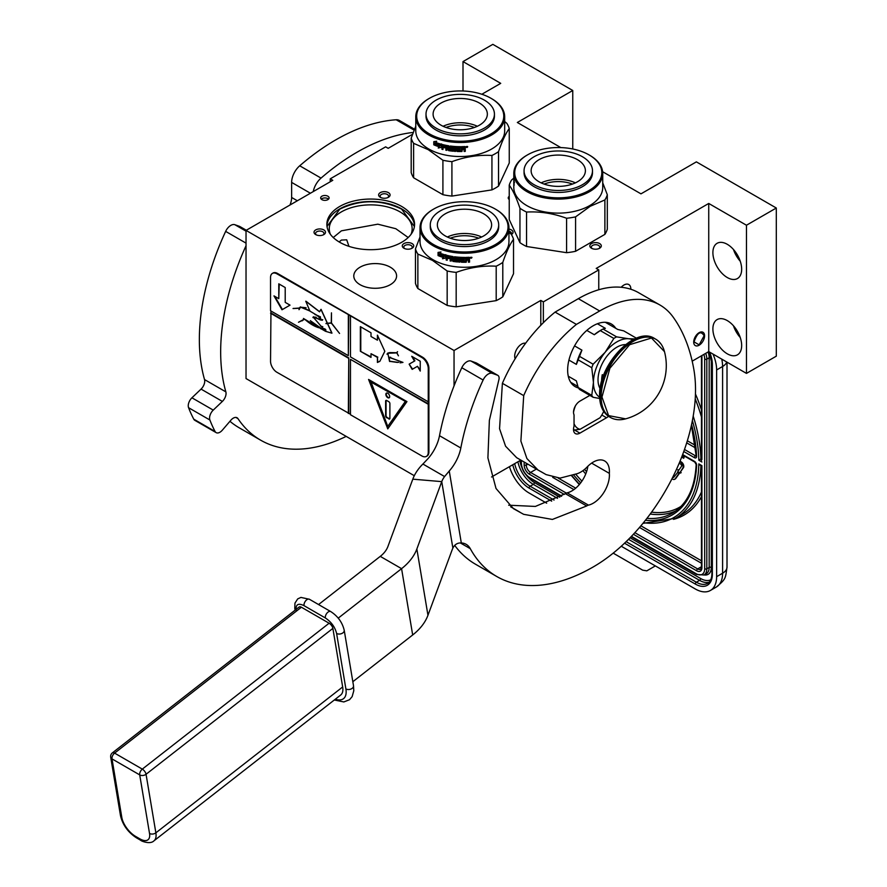 <?xml version="1.0" encoding="UTF-8"?>
<svg xmlns="http://www.w3.org/2000/svg" width="887" height="887" viewBox="0 0 887 887"><rect width="100%" height="100%" fill="white"/><g stroke="black" fill="none" stroke-linecap="round" stroke-linejoin="round"><path stroke-width="1.33" d="M509.238 196.337A4.224 2.439 -0 0 0 508.229 197.923A4.224 2.439 -0 0 0 509.238 199.497M327.868 199.642A4.224 2.439 -0 0 0 329.11 197.923A4.224 2.439 -0 0 0 326.505 195.672A4.224 2.439 -0 0 0 321.903 196.193A4.224 2.439 -0 0 0 320.673 197.923A4.224 2.439 -0 0 0 323.278 200.174A4.224 2.439 -0 0 0 327.868 199.642M511.411 234.567A5.732 3.304 -0 0 0 508.95 229.09M599.612 243.57A5.732 3.304 -0 0 0 591.518 243.57A5.732 3.304 -0 0 0 591.518 248.249L591.518 248.249A5.732 3.304 -0 0 0 599.612 248.249A5.732 3.304 -0 0 0 599.612 243.57M378.827 194.098A5.732 3.304 -0 0 0 380.312 197.291A5.732 3.304 -0 0 0 388.417 197.291A5.732 3.304 -0 0 0 389.892 195.816A5.732 3.304 -0 0 0 385.845 191.769A5.732 3.304 -0 0 0 378.827 194.098M321.238 235.454A5.732 3.304 -0 0 0 323.81 234.589A5.732 3.304 -0 0 0 324.72 230.598A5.732 3.304 -0 0 0 318.278 229.057A5.732 3.304 -0 0 0 315.717 234.589A5.732 3.304 -0 0 0 321.238 235.454M412.056 243.57A5.732 3.304 -0 0 0 403.962 243.57A5.732 3.304 -0 0 0 403.962 248.249L403.962 248.249A5.732 3.304 -0 0 0 412.056 248.249A5.732 3.304 -0 0 0 412.056 243.57M390.324 267.198A21.399 12.351 -0 0 0 366.996 264.514A21.399 12.351 -0 0 0 353.791 275.935A21.399 12.351 -0 0 0 360.055 284.672A21.399 12.351 -0 0 0 383.372 287.344A21.399 12.351 -0 0 0 396.589 275.935A21.399 12.351 -0 0 0 390.324 267.198M401.722 206.471A43.851 25.324 180 0 1 414.573 224.378A43.851 25.324 180 0 1 387.497 247.761A43.851 25.324 180 0 1 339.699 242.273A43.851 25.324 180 0 1 326.859 224.378A43.851 25.324 180 0 1 353.924 200.983A43.851 25.324 180 0 1 401.722 206.471M560.828 147.586L517.343 122.484L572.758 90.496L492.839 44.35L463.003 61.58L500.723 83.356L481.841 94.255M412.566 134.247L388.184 148.329L385.634 146.854L330.219 178.841L332.769 180.316L246.032 230.398L246.032 378.561L414.296 475.709M602.628 171.723L640.968 193.854L696.373 161.866L776.302 208.013L746.466 225.231L708.735 203.456L596.208 268.428L598.758 269.903L543.354 301.89L540.793 300.416L454.044 350.498L246.032 230.398M328.534 199.143A4.224 2.439 -0 0 0 321.903 198.655A4.224 2.439 -0 0 0 321.249 199.143M508.95 231.241A4.224 2.439 180 0 1 511.533 233.481A4.224 2.439 180 0 1 511.267 234.334M592.128 248.548A4.224 2.439 180 0 1 591.352 247.14A4.224 2.439 180 0 1 593.946 244.89A4.224 2.439 180 0 1 598.548 245.411A4.224 2.439 -0 0 1 599.789 247.14A4.224 2.439 -0 0 1 599.002 248.548M380.933 197.601A4.224 2.439 180 0 1 380.146 196.193A4.224 2.439 180 0 1 380.29 195.561A4.224 2.439 -0 0 1 384.914 193.776A4.224 2.439 -0 0 1 388.584 196.193A4.224 2.439 -0 0 1 388.439 196.814A4.224 2.439 180 0 1 387.796 197.601M316.326 234.9A4.224 2.439 -0 0 1 315.539 233.481A4.224 2.439 -0 0 1 318.666 231.13A4.224 2.439 180 0 1 323.977 233.481A4.224 2.439 180 0 1 323.201 234.9M404.572 248.548A4.224 2.439 180 0 1 403.785 247.14A4.224 2.439 180 0 1 406.39 244.89A4.224 2.439 180 0 1 410.991 245.411A4.224 2.439 -0 0 1 412.233 247.14A4.224 2.439 -0 0 1 411.446 248.548M414.517 225.608A43.851 25.324 -0 0 0 401.722 208.933A43.851 25.324 180 0 0 354.922 203.212A43.851 25.324 180 0 0 326.904 225.608M330.219 178.841L330.219 181.802M454.044 350.498L454.044 385.9M515.17 358.758A9.801 5.655 -60 0 1 521.611 344.101A9.801 5.655 -60 0 1 525.614 343.258M491.542 477.006L520.835 460.098M540.793 300.416L540.793 325.307M543.354 301.89L543.354 322.702M598.758 269.903L598.758 289.75M699.144 345.209A7.684 4.435 120 0 0 704.167 338.435A7.684 4.435 120 0 0 702.992 332.281A7.684 4.435 120 0 0 699.144 332.658A7.684 4.435 120 0 0 694.122 339.433A7.684 4.435 120 0 0 695.308 345.597A7.684 4.435 120 0 0 699.144 345.209M621.177 287.277A9.801 5.655 -60 0 1 623.916 285.037A9.801 5.655 -60 0 1 628.805 284.55A9.801 5.655 -60 0 1 630.834 289.251M692.193 361.164L708.735 351.607L708.735 203.456M712.893 328.911A20.346 11.742 -120 0 0 721.774 349.378A20.346 11.742 -120 0 0 737.452 354.833A20.346 11.742 -120 0 0 741.665 345.52A20.346 11.742 -120 0 0 732.784 325.041A20.346 11.742 -120 0 0 717.106 319.597A20.346 11.742 -120 0 0 712.893 328.911M712.893 252.618A20.346 11.742 -120 0 0 721.774 273.085A20.346 11.742 -120 0 0 737.452 278.54A20.346 11.742 -120 0 0 741.665 269.227A20.346 11.742 -120 0 0 732.784 248.748A20.346 11.742 -120 0 0 717.106 243.304A20.346 11.742 -120 0 0 712.893 252.618M746.466 225.231L746.466 373.394L708.735 351.607M776.302 208.013L776.302 356.164L746.466 373.394M572.758 90.496L572.758 148.983M463.003 61.58L463.003 90.995M411.036 234.323A41.445 23.927 -0 0 0 412.156 228.802A41.445 23.927 -0 0 0 400.015 211.882A41.445 23.927 180 0 0 354.855 206.693A41.445 23.927 180 0 0 329.265 228.802A41.445 23.927 180 0 0 330.385 234.323M339.144 241.951L341.406 240.067L346.717 239.812L348.957 246.353M740.268 337.548A20.346 11.742 60 0 1 733.482 325.806M740.268 261.255A20.346 11.742 60 0 1 733.482 249.513M333.235 237.528L341.406 230.831L377.807 224.178L395.813 228.713L408.186 237.528M327.015 226.518L339.81 209.11C360.41 199.342 381.011 199.342 401.611 209.11L414.406 226.518M704.267 335.985C700.852 330.33 697.448 332.303 694.033 341.894L699.144 344.843L704.267 335.486M721.741 359.113A30.147 17.407 60 0 1 722.595 366.497L716.629 369.946L716.629 576.672A30.147 17.407 -120 0 1 710.387 590.476L716.352 587.028A30.147 17.407 60 0 0 722.595 573.224L716.629 576.672M716.629 369.946A30.147 17.407 -120 0 0 712.971 354.057M509.448 466.673A30.147 17.407 -120 0 0 529.073 492.995L546.68 503.173M710.387 590.476A30.147 17.407 -120 0 1 695.308 588.979L621.266 546.237M613.205 553.144L642.687 570.164L646.834 570.829L652.533 567.536A9.047 5.222 60 0 1 652.51 567.547M652.533 567.536L655.349 565.906M700.918 465.098L698.812 463.89L701.916 465.675L701.916 567.691A7.539 4.346 60 0 1 696.594 570.762L633.385 534.273M692.381 420.649A121.319 70.04 -120 0 1 698.812 460.198L701.473 458.623M701.916 459.533L701.916 357.029A7.539 4.346 -120 0 0 701.794 355.62M672.945 476.818A2.107 1.22 -120 0 0 673.832 477.162M674.94 479.08A4.28 2.473 -120 0 0 675.284 478.936A4.28 2.473 -120 0 0 675.761 478.492L679.486 473.248L678.998 472.627M678.256 471.707L673.798 477.206A2.107 1.22 60 0 1 673.566 477.428A2.107 1.22 60 0 1 672.656 477.406M678.965 469.933L677.856 469.722L678.411 472.472L680.506 473.037L681.149 472.671L680.484 471.84L683.456 467.66A3.648 2.107 -120 0 0 683.456 464.688A3.648 2.107 -120 0 0 681.227 461.905L680.03 461.218M681.604 457.282L684.021 457.925L684.021 455.851M679.486 473.248L678.854 473.614L677.524 471.962M671.98 478.736A4.28 2.473 -120 0 0 674.641 479.302A4.28 2.473 -120 0 0 675.118 478.869L678.854 473.614M679.187 463.236L680.584 464.045A1.475 0.854 60 0 1 681.493 465.176A1.475 0.854 60 0 1 681.482 466.374L678.522 470.553L677.856 469.722M680.484 471.84L682.813 468.037A3.648 2.107 -120 0 0 682.824 465.054A3.648 2.107 -120 0 0 680.584 462.271L679.786 461.805M680.506 473.037L679.852 472.217M683.378 458.302L683.378 455.486M682.813 455.164L682.813 457.193L681.859 456.639M682.813 456.45L682.092 456.029M589.068 154.915A43.552 25.146 180 0 0 527.466 154.915L526.834 155.28L527.466 154.915A43.552 25.146 -0 0 0 527.466 190.472A43.552 25.146 -0 0 0 589.068 190.472A43.552 25.146 180 0 0 589.068 154.915L589.711 155.28A44.461 25.668 180 0 1 602.728 173.431A44.461 25.668 180 0 1 589.7 191.581A44.461 25.668 -0 0 1 541.258 197.147A44.461 25.668 -0 0 1 513.806 173.431L513.806 177.611A44.461 25.668 -0 0 0 513.806 177.799L513.806 178.708A44.461 25.668 -0 0 1 513.806 178.52L513.806 181.547A44.461 25.668 -0 0 0 513.817 182.168L513.828 178.342A44.461 25.668 -0 0 0 514.039 180.249L514.094 185.383A44.461 25.668 -0 0 1 513.983 184.696L514.094 184.696M526.834 155.28A44.461 25.668 -0 0 0 513.806 173.431M602.728 173.431L602.728 187.456A44.461 25.668 180 0 1 589.7 205.607A44.461 25.668 -0 0 1 541.258 211.173A44.461 25.668 -0 0 1 513.806 187.456L513.806 182.467A44.461 25.668 -0 0 0 513.839 183.454L513.972 181.613M604.89 234.368L575.585 251.287L575.585 216.86L590.243 206.272L604.89 199.941L604.89 234.368A49.739 28.717 180 0 0 607.307 229.168L607.307 194.741L602.728 182.8M513.806 178.132L511.644 179.95A49.739 28.717 -0 0 0 509.238 185.15C512.808 190.029 516.389 197.734 519.959 208.257A49.739 28.717 -0 0 0 526.556 212.06C539.895 211.306 553.233 213.368 566.582 218.257A49.739 28.717 -0 0 0 575.585 216.86M519.959 208.257L519.959 242.683L509.238 219.577L509.238 185.15M519.959 242.683A49.739 28.717 -0 0 0 526.556 246.486L526.556 212.06M566.582 218.257L566.582 252.684L526.556 246.486M566.582 252.684A49.739 28.717 -0 0 0 575.585 251.287M607.307 194.741A49.739 28.717 180 0 1 604.89 199.941M513.861 181.624A44.461 25.668 -0 0 0 513.939 182.301L514.094 182.423M513.983 184.696L513.939 182.301M514.449 182.556L514.194 181.613L514.449 182.556M513.806 180.205L513.806 179.296M513.961 180.649L513.983 181.669A44.461 25.668 -0 0 1 513.861 180.704L513.861 179.795A44.461 25.668 -0 0 0 513.961 180.649L514.083 180.649M572.459 184.075A25.523 14.735 -0 0 0 544.075 184.075M575.397 182.866A27.131 15.667 -0 0 0 541.137 182.866M577.448 159.649A27.131 15.667 180 0 1 585.398 170.725A27.131 15.667 180 0 1 568.645 185.195A27.131 15.667 180 0 1 539.085 181.802A27.131 15.667 -0 0 1 531.136 170.725A27.131 15.667 -0 0 1 547.889 156.256A27.131 15.667 -0 0 1 577.448 159.649M524.062 170.725L524.062 172.688A34.216 19.747 -0 0 0 534.074 186.658A34.216 19.747 180 0 0 571.361 190.938A34.216 19.747 180 0 0 592.483 172.688L592.483 170.725A34.216 19.747 180 0 1 571.361 188.975A34.216 19.747 180 0 1 534.074 184.684A34.216 19.747 -0 0 1 524.062 170.725A34.216 19.747 -0 0 1 545.172 152.475A34.216 19.747 -0 0 1 582.46 156.755A34.216 19.747 180 0 1 592.483 170.725M429.43 98.313A43.552 25.146 180 0 0 429.43 133.87A43.552 25.146 0 0 0 491.021 133.87A43.552 25.146 0 0 0 491.021 98.313A43.552 25.146 0 0 0 491.021 98.302L491.664 98.679L491.021 98.302A43.552 25.146 180 0 0 429.43 98.313L428.787 98.679A44.461 25.668 180 0 1 429.108 98.49M428.787 98.679A44.461 25.668 180 0 0 415.77 116.829A44.461 25.668 180 0 0 428.787 134.979A44.461 25.668 0 0 0 477.239 140.545A44.461 25.668 0 0 0 504.681 116.829A44.461 25.668 0 0 0 491.664 98.679L491.664 98.679M504.681 116.829L504.681 130.855A44.461 25.668 0 0 1 477.239 154.571A44.461 25.668 0 0 1 428.787 149.005A44.461 25.668 180 0 1 415.77 130.855L415.77 116.829M415.77 126.198L411.191 138.139L411.191 172.566A49.739 28.717 180 0 0 413.608 177.766L442.912 194.685A49.739 28.717 0 0 0 451.915 196.082L491.941 189.885A49.739 28.717 0 0 0 498.538 186.082L509.26 162.975L509.26 128.537A49.739 28.717 0 0 0 506.843 123.337L504.681 121.53M413.608 177.766L413.608 143.339A49.739 28.717 180 0 1 411.191 138.139M413.608 143.339L428.255 149.67L442.912 160.259A49.739 28.717 0 0 0 451.915 161.656C465.254 156.766 478.603 154.704 491.941 155.458A49.739 28.717 0 0 0 498.538 151.655C502.109 141.133 505.69 133.427 509.26 128.537M442.912 194.685L442.912 160.259M451.915 196.082L451.915 161.656M491.941 189.885L491.941 155.458M498.538 186.082L498.538 151.655M435.262 143.506L434.918 143.783A44.461 25.668 0 0 0 440.174 145.59L441.26 144.226L441.26 147.353L438.233 148.018L441.515 147.031M440.174 145.59L441.515 143.916M434.353 144.625A43.851 25.324 0 0 0 439.486 146.499L438.533 147.708M438.233 148.018L439.486 146.499M433.998 144.914A44.461 25.668 0 0 0 439.198 146.798M434.142 144.381L434.142 141.621M434.807 143.572A44.461 25.668 0 0 0 440.063 145.39L441.039 144.16A44.461 25.668 0 0 1 435.739 142.43L436.714 141.244L433.787 141.665L433.787 144.814L435.151 143.284A43.851 25.324 0 0 0 440.318 145.069M464.788 146.543L465.287 146.887L464.788 146.543A44.461 25.668 0 0 1 461.484 146.665L461.295 150.613A44.461 25.668 0 0 1 458.069 150.59L457.914 149.027A43.851 25.324 0 0 0 459.987 149.06M457.88 149.371A44.461 25.668 0 0 0 459.987 149.404L459.987 148.495A44.461 25.668 0 0 1 457.88 148.462L458.091 147.209A43.851 25.324 0 0 0 460.541 147.242L460.541 146.677A44.461 25.668 0 0 1 450.408 146.045L449.953 146.366L450.408 146.045M458.069 147.564A44.461 25.668 0 0 0 460.541 147.586L460.541 147.242M450.408 148.772A44.461 25.668 0 0 0 452.414 149.016L452.525 148.672A43.851 25.324 0 0 1 450.541 148.439L449.953 148.329L450.086 146.111M449.953 148.329L450.031 146.155M442.147 144.492L441.903 149.249L442.336 144.503A44.461 25.668 0 0 0 448.722 145.801L449.343 149.836A44.461 25.668 0 0 0 452.414 150.213L452.414 149.016M442.147 148.927A43.851 25.324 0 0 0 442.935 149.127M441.903 149.249A44.461 25.668 0 0 0 442.935 149.504L443.167 147.065A43.851 25.324 0 0 0 445.363 147.564M442.935 147.386A44.461 25.668 0 0 0 445.363 147.929L445.363 147.02A44.461 25.668 0 0 1 442.935 146.477L442.935 145.712M443.334 145.291L443.334 145.291A43.851 25.324 0 0 0 445.984 145.867L445.795 146.2A44.461 25.668 0 0 1 443.101 145.612L443.334 145.291M445.795 146.2L445.984 149.803L445.984 145.867M445.984 149.803A43.851 25.324 0 0 0 446.848 149.97M445.795 150.136A44.461 25.668 0 0 0 446.848 150.335L447.037 147.885A43.851 25.324 0 0 0 448.434 148.129L448.268 148.462A44.461 25.668 0 0 1 446.848 148.218M453.822 150.524L453.357 150.868A43.851 25.324 0 0 1 448.877 150.313L448.268 150.202L448.434 148.129M448.268 150.202L448.268 148.462M448.722 150.657A44.461 25.668 0 0 0 453.268 151.211L453.357 150.868M453.734 150.868L453.268 148.184A44.461 25.668 0 0 1 451.239 147.974L451.361 146.721A43.851 25.324 0 0 0 454.521 147.02L454.443 147.375A44.461 25.668 0 0 1 451.239 147.065M454.443 147.375L454.521 150.967L454.521 147.02M454.521 150.967A43.851 25.324 0 0 0 455.552 151.034M454.443 151.311A44.461 25.668 0 0 0 455.552 151.389L455.619 147.098A43.851 25.324 0 0 0 456.727 147.164L456.683 147.508A44.461 25.668 0 0 1 455.552 147.442M457.16 151.466A44.461 25.668 0 0 0 461.95 151.511L461.916 151.156A43.851 25.324 0 0 1 457.204 151.123L456.727 147.164M456.683 151.067L456.683 147.508M462.404 149.027A43.851 25.324 0 0 0 463.557 148.994L463.613 149.338A44.461 25.668 0 0 1 462.437 149.382L461.916 151.156M464.101 149.692L464.101 151.433A44.461 25.668 0 0 0 465.287 151.355L465.22 149.16M464.101 151.078A43.851 25.324 0 0 0 465.22 151.012M465.287 151.355L465.265 149.249M465.22 147.907L464.555 148.872L465.287 149.393L464.489 148.528L465.22 146.71M465.287 148.262L465.265 146.798M467.072 146.61L466.584 147.453L467.294 147.386L467.205 146.399M466.495 147.109L466.495 146.51M467.626 146.588L466.019 146.721M467.704 146.798L466.096 147.065L467.649 146.688M461.95 151.511L462.437 149.382M460.541 147.586L460.541 146.677M447.026 146.433A44.461 25.668 0 0 0 448.09 146.61L448.257 146.277A43.851 25.324 0 0 1 447.203 146.1L447.026 146.433M448.09 146.61L448.268 147.552A44.461 25.668 0 0 1 446.848 147.309L446.848 146.543M448.268 147.187A43.851 25.324 0 0 0 448.434 147.22L448.257 146.277M463.912 147.497L463.857 147.153A43.851 25.324 0 0 1 462.404 147.209L462.437 147.552A44.461 25.668 0 0 0 463.912 147.497L463.857 147.153M464.101 147.641L464.101 148.406A44.461 25.668 0 0 1 462.437 148.473L462.437 147.552M462.404 148.118L462.404 147.209M452.525 149.87L452.525 148.672M446.028 127.462A25.523 14.735 180 0 1 474.423 127.462M443.101 126.264A27.131 15.667 180 0 1 477.361 126.264M441.05 103.047A27.131 15.667 180 0 1 470.609 99.654A27.131 15.667 180 0 1 487.351 114.124A27.131 15.667 180 0 1 479.412 125.189A27.131 15.667 0 0 1 449.842 128.593A27.131 15.667 0 0 1 433.1 114.124A27.131 15.667 0 0 1 441.05 103.047M426.015 114.124L426.015 116.086A34.216 19.747 0 0 0 447.137 134.336A34.216 19.747 0 0 0 484.413 130.056A34.216 19.747 180 0 0 494.436 116.086L494.436 114.124A34.216 19.747 180 0 1 484.413 128.083A34.216 19.747 0 0 1 447.137 132.363A34.216 19.747 0 0 1 426.015 114.124A34.216 19.747 0 0 1 436.038 100.153A34.216 19.747 180 0 1 473.314 95.874A34.216 19.747 180 0 1 494.436 114.124M433.688 209.055A43.552 25.146 180 0 0 433.688 244.612A43.552 25.146 0 0 0 495.29 244.612A43.552 25.146 0 0 0 495.29 209.055L495.922 209.421L495.29 209.055A43.552 25.146 180 0 0 433.688 209.055L433.056 209.421A44.461 25.668 180 0 1 433.377 209.243M433.056 209.421A44.461 25.668 180 0 0 420.028 227.571A44.461 25.668 180 0 0 433.056 245.721A44.461 25.668 0 0 0 481.508 251.287A44.461 25.668 0 0 0 508.95 227.571A44.461 25.668 0 0 0 495.922 209.421L495.922 209.421M508.95 227.571L508.95 241.597A44.461 25.668 0 0 1 481.508 265.313A44.461 25.668 0 0 1 433.056 259.747A44.461 25.668 180 0 1 420.028 241.597L420.028 227.571M420.028 236.94L415.46 248.881L415.46 283.319A49.739 28.717 180 0 0 417.866 288.519L447.17 305.427A49.739 28.717 0 0 0 456.173 306.824L496.199 300.638A49.739 28.717 0 0 0 502.796 296.823L513.529 273.717L513.529 239.29A49.739 28.717 0 0 0 511.112 234.09L508.95 232.283M417.866 288.519L417.866 254.081A49.739 28.717 180 0 1 415.46 248.881M417.866 254.081L432.523 260.412L447.17 271.001A49.739 28.717 0 0 0 456.173 272.398C469.522 267.519 482.861 265.446 496.199 266.2A49.739 28.717 0 0 0 502.796 262.397C506.377 251.875 509.947 244.169 513.529 239.29M447.17 305.427L447.17 271.001M456.173 306.824L456.173 272.398M496.199 300.638L496.199 266.2M502.796 296.823L502.796 262.397M439.52 254.247L439.176 254.536A44.461 25.668 0 0 0 444.442 256.343L445.529 254.968L445.529 258.095L442.491 258.76L445.784 257.784M444.442 256.343L445.784 254.658M438.61 255.378A43.851 25.324 0 0 0 443.744 257.241L442.79 258.461M442.491 258.76L443.744 257.241M438.256 255.656A44.461 25.668 0 0 0 443.467 257.552M438.411 255.134L438.411 252.374M439.076 254.314A44.461 25.668 0 0 0 444.332 256.132L445.296 254.913A44.461 25.668 0 0 1 440.007 253.183L440.972 251.986L438.045 252.418L438.045 255.567L439.42 254.037A43.851 25.324 0 0 0 444.587 255.822M469.057 257.285L469.556 257.64L469.057 257.285A44.461 25.668 0 0 1 465.753 257.418L465.564 261.355A44.461 25.668 0 0 1 462.327 261.332L462.171 259.769A43.851 25.324 0 0 0 464.245 259.802M462.138 260.124A44.461 25.668 0 0 0 464.245 260.157L464.245 259.248A44.461 25.668 0 0 1 462.138 259.215L462.36 257.962A43.851 25.324 0 0 0 464.81 257.984L464.81 257.418A44.461 25.668 0 0 1 454.665 256.786L454.211 257.108L454.665 256.786M462.327 258.305A44.461 25.668 0 0 0 464.81 258.339L464.81 257.984M454.665 259.525A44.461 25.668 0 0 0 456.683 259.758L456.783 259.414A43.851 25.324 0 0 1 454.798 259.181L454.211 259.082L454.355 256.853M454.211 259.082L454.299 256.897M446.416 255.245L446.161 259.991L446.593 255.256A44.461 25.668 0 0 0 452.98 256.554L453.612 260.578A44.461 25.668 0 0 0 456.683 260.966L456.683 259.758M446.416 259.669A43.851 25.324 0 0 0 447.192 259.869M446.161 259.991A44.461 25.668 0 0 0 447.192 260.246L447.436 257.818A43.851 25.324 0 0 0 449.631 258.305M447.192 258.139A44.461 25.668 0 0 0 449.631 258.682L449.631 257.773A44.461 25.668 0 0 1 447.192 257.219L447.192 256.465M447.591 256.033L447.591 256.033A43.851 25.324 0 0 0 450.252 256.62L450.053 256.942A44.461 25.668 0 0 1 447.37 256.354L447.591 256.033M450.053 256.942L450.252 260.556L450.252 256.62M450.252 260.556A43.851 25.324 0 0 0 451.117 260.723M450.053 260.878A44.461 25.668 0 0 0 451.117 261.088L451.295 258.638A43.851 25.324 0 0 0 452.692 258.871L452.536 259.215A44.461 25.668 0 0 1 451.117 258.971M458.08 261.266L457.625 261.61A43.851 25.324 0 0 1 453.135 261.066L452.536 260.944L452.692 258.871M452.536 260.944L452.536 259.215M452.98 261.399A44.461 25.668 0 0 0 457.526 261.953L457.625 261.61M457.991 261.621L457.526 258.926A44.461 25.668 0 0 1 455.508 258.716L455.63 257.463A43.851 25.324 0 0 0 458.779 257.773L458.701 258.117A44.461 25.668 0 0 1 455.508 257.807M458.701 258.117L458.701 262.053L458.779 257.773M458.779 261.709A43.851 25.324 0 0 0 459.821 261.776M458.701 262.053A44.461 25.668 0 0 0 459.821 262.131L459.887 257.851A43.851 25.324 0 0 0 460.996 257.906L460.952 258.25A44.461 25.668 0 0 1 459.821 258.195M461.417 262.208A44.461 25.668 0 0 0 466.207 262.253L466.185 261.909A43.851 25.324 0 0 1 461.462 261.865L460.996 257.906M460.952 261.809L460.952 258.25M466.662 259.78A43.851 25.324 0 0 0 467.826 259.736L467.87 260.079A44.461 25.668 0 0 1 466.695 260.124L466.185 261.909M468.369 260.434L468.369 262.175A44.461 25.668 0 0 0 469.556 262.108L469.478 259.902M468.369 261.82A43.851 25.324 0 0 0 469.478 261.765M469.556 262.108L469.522 259.991M469.478 258.66L468.813 259.614L469.556 260.135L468.757 259.27L469.478 257.452M469.556 259.004L469.533 257.54M470.842 258.195L471.562 258.128L471.463 257.274L470.919 257.84M470.764 257.851L470.764 257.252M471.884 257.33L470.276 257.474M471.962 257.54L470.354 257.818L471.917 257.43M466.207 262.253L466.695 260.124M464.81 258.339L464.81 257.418M451.283 257.175A44.461 25.668 0 0 0 452.359 257.363L452.525 257.03A43.851 25.324 0 0 1 451.472 256.842L451.283 257.175M452.359 257.363L452.536 258.294A44.461 25.668 0 0 1 451.117 258.062L451.117 257.297M452.536 257.94A43.851 25.324 0 0 0 452.692 257.962L452.525 257.03M468.17 258.25L468.125 257.895A43.851 25.324 0 0 1 466.662 257.951L466.695 258.305A44.461 25.668 0 0 0 468.17 258.25L468.369 259.148A44.461 25.668 0 0 1 466.695 259.215L466.695 258.305M466.662 258.871L466.662 257.951M456.783 260.623L456.783 259.414M450.297 238.215A25.523 14.735 180 0 1 478.681 238.215M447.358 237.006A27.131 15.667 180 0 1 481.619 237.006M445.307 213.789A27.131 15.667 180 0 1 474.867 210.396A27.131 15.667 180 0 1 491.62 224.866A27.131 15.667 180 0 1 483.67 235.942A27.131 15.667 0 0 1 454.111 239.335A27.131 15.667 0 0 1 437.358 224.866A27.131 15.667 0 0 1 445.307 213.789M430.284 224.866L430.284 226.839A34.216 19.747 0 0 0 451.394 245.078A34.216 19.747 0 0 0 488.682 240.798A34.216 19.747 180 0 0 498.705 226.839L498.705 224.866A34.216 19.747 180 0 1 488.682 238.836A34.216 19.747 0 0 1 451.394 243.116A34.216 19.747 0 0 1 430.284 224.866A34.216 19.747 0 0 1 440.296 210.895A34.216 19.747 180 0 1 477.583 206.616A34.216 19.747 180 0 1 498.705 224.866M589.855 395.391L579.898 401.135A9.047 5.222 120 0 0 573.512 412.211A9.047 5.222 120 0 0 574.044 414.85L574.044 426.181A9.047 5.222 120 0 0 573.512 429.441A9.047 5.222 120 0 0 575.375 433.577A9.047 5.222 120 0 0 579.898 433.133L606.542 417.755A9.047 5.222 120 0 0 608.482 416.28M352.826 681.715L412.677 634.97A60.283 40.314 -9.5 0 0 427.955 615.279L451.771 550.86A40.115 10.666 -85.1 0 1 452.88 548.111C454.676 544.485 457.481 542.755 461.307 542.933A30.147 17.407 -60 0 1 466.152 544.33A30.147 17.407 -60 0 1 470.287 548.676A192.9 111.374 120 0 0 496.764 576.506A192.9 111.374 120 0 0 593.226 566.948A144.681 83.533 120 0 0 693.856 369.48A241.131 139.215 120 0 0 673.787 318.012L673.488 317.579A120.565 69.607 120 0 0 659.939 305.006A120.565 69.607 120 0 0 599.656 310.982L576.406 324.398A118.459 68.388 120 0 0 523.707 395.624L520.88 441.072L526.9 458.535L537.999 469.999L546.126 474.612L560.041 478.126L577.293 473.658A24.115 13.926 120 0 0 587.172 466.95A22.907 13.227 120 0 1 604.679 460.974A22.907 13.227 120 0 1 609.336 473.359L591.618 463.125M508.694 505.202L535.382 506.433L565.374 493.671A6.032 3.481 -60 0 1 567.148 492.828L588.458 505.135A22.907 13.227 120 0 0 609.336 473.359M588.458 505.135A6.032 3.481 120 0 0 586.684 505.967L552.401 519.438L523.629 514.316L513.451 508.661L496.021 488.482L487.905 457.925L489.369 420.383L498.76 380.268A6.032 3.481 120 0 0 497.851 375.367A6.032 3.481 120 0 0 497.529 375.212L492.307 373.349A9.047 5.222 120 0 0 483.127 380.024A192.9 111.374 120 0 0 460.819 448.002A30.147 17.407 -60 0 1 449.254 470.997L444.598 476.563A30.147 20.157 -9.5 0 0 441.748 481.63L416.857 548.986A60.283 40.314 170.5 0 1 401.578 568.667L338.235 618.139M615.744 328.301A36.167 20.878 120 0 0 611.309 323.977A36.167 20.878 120 0 0 583.435 333.667A36.167 20.878 120 0 0 567.647 370.067A36.167 20.878 120 0 0 575.142 386.621A36.167 20.878 120 0 0 578.457 387.941M454.698 545.383A192.9 111.374 120 0 0 475.454 564.199L496.764 576.506M576.406 324.398L555.096 312.091L578.335 298.675A120.565 69.607 -60 0 1 638.618 292.71L659.939 305.006M523.707 395.624L502.386 383.317A118.459 68.388 -60 0 1 555.096 312.091M502.386 383.317L499.558 428.743L505.568 446.205L516.678 457.703L537.988 470.01M567.148 492.828A22.907 13.227 120 0 0 587.859 466.263M497.529 375.212L476.208 362.905A6.032 3.481 -60 0 1 476.541 363.06A6.032 3.481 -60 0 1 476.84 363.271M476.208 362.905L470.997 361.042L492.307 373.349M444.598 476.563L422.899 464.034L427.944 458.701A30.147 17.407 120 0 0 439.508 435.694A192.9 111.374 120 0 1 461.805 367.717A9.047 5.222 -60 0 1 470.997 361.042M422.899 464.034A60.283 40.314 -9.5 0 0 412.799 479.168L387.907 546.525A30.147 20.157 170.5 0 1 380.268 556.371L318.566 604.546M574.044 423.676A24.115 13.926 120 0 0 580.009 429.319L574.565 429.995A27.131 15.667 -60 0 1 574.332 429.862A27.131 15.667 -60 0 1 573.512 429.319M580.009 429.319L600.033 417.755A24.115 13.926 120 0 0 603.714 411.424M575.452 405.78A24.115 13.926 120 0 0 573.512 412.255M634.715 338.923L628.606 338.745A33.152 19.137 120 0 0 616.875 341.883A33.152 19.137 120 0 0 605.156 352.283L593.137 364.213A37.221 21.488 120 0 0 591.773 367.717L593.436 382.463L591.773 395.358A37.221 21.488 120 0 0 593.137 397.287L599.712 398.485M613.859 338.435A37.221 21.488 -60 0 1 615.223 337.603A37.221 21.488 -60 0 1 616.576 336.86L603.005 329.022A37.221 21.488 120 0 0 601.641 329.764A37.221 21.488 120 0 0 600.277 330.596L613.859 338.435L605.156 352.283A33.152 19.137 120 0 0 593.436 382.463M568.279 376.221L576.384 380.9L578.191 387.519A37.221 21.488 -60 0 0 579.555 389.448L593.137 397.287M570.696 382.297L577.858 386.433M578.191 387.519L591.773 395.358M574.554 345.886L581.916 350.143L579.555 356.374A37.221 21.488 120 0 0 578.191 359.878L591.773 367.717M578.191 359.878L576.384 364.391L568.933 360.089M579.555 356.374L593.137 364.213M600.277 330.596L594.301 334.732L586.806 330.419M597.394 323.755L605.355 328.345L603.005 329.022M632.764 339.876A33.152 19.137 120 0 0 628.606 338.745L616.576 336.86M605.344 322.303L617.74 329.454L623.727 330.873L636.422 338.202M593.436 382.519A33.152 19.137 120 0 0 599.634 397.254M625.535 344.611A26.677 15.401 120 0 0 598.015 379.847A26.677 15.401 -60 0 0 600.122 388.628M581.916 350.143A34.66 20.013 120 0 0 576.384 364.391M601.641 329.764L599.834 330.818A34.66 20.013 120 0 0 594.301 334.732M664.474 351.607A55.16 55.16 0 0 1 625.645 418.852L608.582 415.615L601.974 397.043L609.879 368.26L629.659 344.677L651.479 338.025L664.474 351.64C662.966 345.908 660.05 341.75 655.737 339.189A45.215 26.1 -60 0 1 660.516 343.491M625.069 344.976L624.625 344.721A24.869 14.358 120 0 0 624.481 344.633M602.284 379.226L602.284 374.669A24.869 14.358 120 0 0 601.641 380.468A24.869 14.358 120 0 0 601.652 381.343M602.284 374.669L603.592 375.423M600.211 388.051L599.756 387.785A24.869 14.358 -60 0 1 599.612 387.708M246.032 245.732A192.9 111.374 120 0 0 220.663 351.851A192.9 111.374 120 0 0 225.852 391.866A7.539 4.346 -60 0 1 222.371 401.412L213.246 410.104A7.539 4.346 120 0 0 209.886 420.006A221.539 127.905 120 0 0 215.075 431.481A7.539 4.346 120 0 0 216.14 432.623A7.539 4.346 120 0 0 222.327 430.173L230.875 420.205A7.539 4.346 -60 0 1 237.062 417.766A7.539 4.346 -60 0 1 237.949 418.609A192.9 111.374 120 0 0 260.623 440.163A192.9 111.374 120 0 0 346.196 436.393M246.032 243.138L225.653 231.385A192.9 111.374 120 0 0 199.353 339.555A192.9 111.374 120 0 0 204.531 379.569L225.852 391.866M414.129 130.134L396.156 119.767A210.995 121.818 120 0 0 299.717 165.791A15.068 8.704 -60 0 0 291.635 182.4L291.635 197.468L297.356 200.772M396.156 119.767A15.068 8.704 -60 0 1 399.383 120.455L414.506 129.192M229.944 421.292A192.9 111.374 120 0 0 239.302 427.856L260.623 440.163M216.14 432.623L194.818 420.316A7.539 4.346 -60 0 1 193.765 419.174A221.539 127.905 120 0 1 188.565 407.698A7.539 4.346 -60 0 1 191.925 397.797L201.061 389.105A7.539 4.346 120 0 0 204.531 379.569M225.653 231.385A9.047 5.222 -60 0 1 234.844 224.699L239.557 226.385A6.032 3.481 -60 0 1 239.889 226.54A6.032 3.481 -60 0 1 240.189 226.75M289.971 205.03A15.068 8.704 120 0 0 291.635 197.468M413.242 132.44A210.995 121.818 120 0 0 321.039 178.099A15.068 8.704 120 0 0 313.255 191.592M342.67 686.959L155.868 832.838A4.524 3.027 170.5 0 1 149.526 833.458L139.714 774.894A4.524 2.606 -60 0 1 142.308 769.118L114.6 753.118A4.524 2.118 52 0 0 112.372 752.875L299.185 606.985A4.524 2.118 52 0 1 301.403 607.229L329.11 623.228A4.524 2.118 52 0 1 332.869 628.395L342.67 686.959A21.1 9.879 52 0 1 340.741 694.976L153.939 840.854A21.1 9.879 -128 0 0 155.868 832.838L146.056 774.273L332.869 628.395M426.691 456.206A9.047 5.222 -120 0 0 427.024 456.04A9.047 5.222 -120 0 0 428.898 451.893L428.898 368.216A9.047 5.222 -120 0 0 422.5 357.151L277.576 273.473A9.047 5.222 -120 0 0 273.052 273.019A9.047 5.222 -120 0 0 272.741 273.229M428.255 404.272L350.465 359.357L350.465 414.739L421.868 455.962A9.047 5.222 -120 0 0 426.381 456.406A9.047 5.222 -120 0 0 428.255 452.27L428.255 368.593A9.047 5.222 -120 0 0 421.868 357.516L348.757 314.818L348.336 355.665L270.535 310.76L270.535 277.531A9.047 5.222 -120 0 1 272.409 273.396L273.052 273.019M270.967 311.004L270.535 361.209A9.047 5.222 -120 0 0 276.932 372.285L350.465 414.24M348.757 314.818L276.932 273.839A9.047 5.222 -120 0 0 272.409 273.396M420.238 371.065L420.238 361.22L411.723 356.297L414.473 361.076L409.14 364.147L412.156 369.369L417.489 366.298L420.238 371.065M377.407 362.45L379.836 361.342L384.814 351.296L377.407 335.131L377.407 340.176L371.01 336.495L371.01 332.802L360.355 326.649L360.355 351.252L371.01 357.406L371.01 353.713L377.407 357.406L377.407 362.45L379.647 361.441M402.975 362.406L389.083 357.217L389.526 361.331L387.852 353.27L396.766 352.904L398.44 355.82L396.932 352.904L397.487 351.684L396.733 352.727L389.859 352.571L387.741 353.115L389.626 361.497L389.182 357.383L402.975 362.406L400.07 362.85M389.737 361.353L397.465 362.439L389.737 361.353M350.465 316.293L350.465 356.896L428.255 401.811M350.465 359.357L428.687 404.028M387.763 428.887L406.945 401.6L368.582 379.448L387.763 428.887M270.967 312.967L348.757 357.882L348.757 413.253M348.336 413.508L348.757 357.882M270.535 313.222L348.336 358.126M273.972 295.881L281.999 309.774L290.016 305.139L285.204 302.367L285.204 287.532L278.784 283.829L278.784 298.664L273.972 295.881M318.766 327.735C314.198 326.349 309.496 323.511 304.662 319.22L325.485 331.283L331.86 333.19L320.95 309.386L319.553 311.825L305.76 301.225L309.918 311.104L317.047 315.34L322.269 320.296L313.255 317.18L325.485 331.283M325.485 329.254L323.544 328.434L323.389 329.942L310.328 320.662L317.224 326.649L303.432 318.455M320.118 316.737L320.34 319.93L313.355 316.781L312.923 317.601M320.573 326.028L322.79 326.738M309.873 310.716L300.405 306.913L299.307 308.033L293.043 308.532L299.185 308.266L299.03 309.685L300.549 307.179L309.907 311.004M314.94 314.53L319.054 316.16M293.209 308.432L299.185 308.266M331.971 333.124L321.061 309.33M319.664 311.747L306.026 301.27M302.234 320.828L304.163 319.187L298.498 322.258L304.429 319.364M302.09 320.573L298.498 322.258M325.984 323.411L331.361 323.145L339.555 333.445L331.472 323.001L331.472 312.845L331.25 322.879L325.984 323.411M348.336 315.062L348.336 355.665M417.489 366.298L420.238 370.079M409.14 364.147L412.588 369.125M414.473 361.076L409.572 363.903M412.566 356.796L414.905 360.832M360.355 351.252L371.01 356.918M360.776 326.893L360.776 351.008M377.407 340.176L377.829 335.741M377.407 357.406L377.829 362.206M371.01 353.713L377.829 357.162M387.852 353.048L386.998 354.19M389.304 357.328L390.602 357.217M397.698 362.284L398.662 362.362M396.733 352.727L397.576 351.74M396.766 352.904L389.925 352.749M387.963 353.214L390.136 352.627M389.947 361.231L397.276 362.262M369.247 379.836L388.096 428.41M274.826 296.369L282.421 309.53M278.784 298.664L279.217 284.073M318.932 327.636L317.224 326.649M320.573 328.622L325.961 331.039M322.38 320.207L313.488 317.036L316.249 317.236M319.93 319.741L322.269 320.285M300.449 306.891L299.074 309.43M300.549 307.179L306.115 307.734M322.746 319.642L320.54 319.996L320.395 316.914M325.806 329.742C325.906 331.017 325.185 331.117 323.622 330.042L323.688 328.7L325.684 329.654M323.622 328.401L323.467 329.554M320.296 316.648L320.506 319.83M326.061 323.688L331.472 322.935M370.855 381.499L405.525 401.512L387.763 426.425L370.855 381.499M323.777 328.656L325.507 329.277M370.422 381.743L405.525 401.512M405.093 401.767L387.763 426.425M389.681 396.578A2.716 1.563 -120 0 0 388.495 393.85A2.716 1.563 -120 0 0 386.41 393.118A2.716 1.563 -120 0 0 385.845 394.36A2.716 1.563 -120 0 0 387.031 397.088A2.716 1.563 -120 0 0 389.116 397.82A2.716 1.563 -120 0 0 389.681 396.578M388.828 418.952A1.508 0.865 -120 0 0 389.581 419.019A1.508 0.865 -120 0 0 389.892 418.331L389.892 403.563A1.508 0.865 -120 0 0 388.828 401.722L386.699 400.492A1.508 0.865 -120 0 0 385.945 400.414A1.508 0.865 -120 0 0 385.634 401.101L385.634 415.87A1.508 0.865 -120 0 0 386.699 417.722L389.249 418.697A1.508 0.865 -120 0 0 389.759 418.841M386.632 393.03A2.716 1.563 -120 0 0 386.266 394.116A2.716 1.563 -120 0 0 387.32 396.689A2.716 1.563 -120 0 0 389.315 397.664M386.189 400.347A1.508 0.865 -120 0 0 386.056 400.857L386.056 415.626A1.508 0.865 -120 0 0 387.12 417.467L389.249 418.697M726.73 361.996A15.068 8.704 180 0 1 722.595 366.497L722.595 573.224A15.068 8.704 180 0 0 727.007 567.081L727.007 362.162M709.556 352.084A24.115 13.926 60 0 1 712.361 364.535L712.361 574.211A24.115 13.926 60 0 1 695.308 584.056L624.537 543.199M551.681 501.133L529.073 488.083A24.115 13.926 60 0 1 512.764 464.755M712.361 364.535L712.361 364.535A1.508 0.865 180 0 1 711.917 363.914L709.134 351.84M712.361 574.211A1.508 0.865 180 0 1 711.917 573.601L711.917 363.914M711.917 573.601C711.784 578.568 710.365 581.805 707.682 583.336A22.607 13.05 60 0 1 696.373 582.216L626.144 541.658M695.308 584.056A1.508 0.865 -60 0 1 696.373 582.216L699.577 580.364L628.506 539.329M554.065 500.046L530.138 486.231A22.607 13.05 60 0 1 514.693 463.646M529.073 488.083A1.508 0.865 -60 0 1 530.138 486.231L533.331 484.391A22.607 13.05 60 0 1 517.897 461.794M709.101 582.227A22.607 13.05 60 0 1 699.577 580.364A1.508 0.865 -60 0 0 700.641 578.524L630.047 537.766M557.535 498.361L533.331 484.391A1.508 0.865 -60 0 0 534.395 482.539A21.1 12.185 60 0 1 526.59 475.487M710.742 579.81A21.1 12.185 60 0 1 700.641 578.524M559.752 497.186L534.395 482.539M521.678 466.983A21.1 12.185 60 0 1 519.837 460.675M704.134 574.931A15.068 8.704 -120 0 0 711.296 567.447L711.296 358.437M711.296 567.447A1.508 0.865 -0 0 0 709.168 567.447L709.168 357.76A13.56 7.828 -120 0 0 708.07 351.995M711.119 357.672A1.508 0.865 -0 0 0 709.168 357.76L706.817 359.113L706.817 568.8L709.168 567.447A13.56 7.828 -120 0 1 706.351 573.656L704.012 575.009A13.56 7.828 60 0 0 706.817 568.8A1.508 0.865 180 0 1 704.688 568.8A12.052 6.963 60 0 1 696.162 573.723L631.433 536.347M705.73 353.348A13.56 7.828 60 0 1 706.817 359.113A1.508 0.865 180 0 1 704.688 359.113L704.688 568.8M631.112 536.668L696.472 574.41A1.508 0.865 -60 0 1 696.162 573.723M561.671 496.077L529.916 477.738A12.052 6.963 60 0 1 521.401 462.97L521.401 460.42M561.238 496.332L530.238 478.426A1.508 0.865 -60 0 1 529.916 477.738M530.238 478.426C524.572 474.556 521.478 469.201 520.957 462.36A1.508 0.865 -0 0 0 521.401 462.97M703.868 354.423A12.052 6.963 60 0 1 704.688 359.113M571.949 475.754A121.319 70.04 -120 0 0 579.51 484.335M526.301 463.258L526.301 465.065A1.508 0.865 180 0 1 524.162 465.065A7.539 4.346 -120 0 0 529.495 474.29L564.309 494.392M524.162 465.065L524.162 462.027M643.474 522.709A121.319 70.04 -120 0 0 698.812 463.89M698.812 460.198L701.916 461.994M580.663 482.894A118.304 68.299 60 0 1 573.689 475.044M682.646 454.554L694.477 461.384A3.016 1.741 60 0 1 696.605 465.187A118.304 68.299 60 0 1 645.414 520.281M691.572 424.563A118.304 68.299 60 0 1 696.605 456.35A3.016 1.741 60 0 1 694.477 457.692L683.777 451.516M527.865 464.156L526.301 465.065A6.032 3.481 -120 0 0 530.559 472.449A1.508 0.865 120 0 0 529.495 474.29M536.391 469.079L530.559 472.449L566.338 493.105M701.916 567.691A1.508 0.865 180 0 1 701.473 567.081L701.473 465.93L699.865 464.999M701.473 567.081L700.675 569.221A6.032 3.481 60 0 1 697.659 568.922L634.87 532.677M696.594 570.762A1.508 0.865 -60 0 1 697.659 568.922L701.473 566.715M642.931 523.374L675.517 518.274A122.827 70.916 -120 0 0 700.907 465.608M693.202 416.136A122.827 70.916 60 0 1 700.918 458.956L701.473 459.278M701.451 355.82L701.473 356.408A1.508 0.865 0 0 0 701.916 357.029M581.916 481.142A116.796 67.434 60 0 1 575.752 474.223M694.477 461.384A1.508 0.865 120 0 0 694.798 462.072L682.491 454.976M696.605 465.187A1.508 0.909 -177.7 0 1 696.173 464.511C694.887 488.172 687.004 504.359 672.512 513.063A116.796 67.434 60 0 1 646.922 518.363M694.477 457.692A1.508 0.865 -60 0 1 695.541 455.851L684.498 449.465M696.605 456.35A1.508 0.832 177.8 0 1 696.173 455.796L696.295 455.918M696.206 455.962A1.508 0.865 60 0 1 695.541 455.851L696.162 455.497M573.911 489.602L552.701 477.361M701.473 563.256L639.494 527.466M675.517 518.274L682.347 514.338A122.827 70.916 -120 0 0 701.473 491.986M701.473 416.968A122.827 70.916 -120 0 0 695.231 398.928M585.742 473.935A116.796 67.434 60 0 1 582.914 470.687M675.794 510.923A116.796 67.434 60 0 1 650.193 514.039M695.619 448.013L686.693 442.868M575.718 488.183L558.211 478.082M701.473 560.795L640.902 525.814M673.532 519.35A124.335 71.78 -120 0 0 701.473 496.631M701.473 409.861A124.335 71.78 -120 0 0 695.463 394.005M586.573 471.684A115.288 66.558 60 0 1 584.577 469.389M681.083 506.322A115.288 66.558 60 0 1 651.579 512.154M695.319 445.385L687.347 440.772M675.761 478.492L675.118 478.869M681.227 461.905L680.584 462.271M683.456 467.66L682.813 468.037M449.254 470.997L461.307 542.933M412.799 479.168L441.748 481.63L452.88 548.111M470.287 548.676L460.342 542.933M578.335 298.675L599.656 310.982M565.374 493.671L586.684 505.967M461.805 367.717L483.127 380.024M460.819 448.002L439.508 435.694M608.282 323.999A36.167 20.878 120 0 0 607.185 322.491M571.793 383.794A36.167 20.878 120 0 0 573.645 383.993M579.898 433.133L573.512 429.441M606.542 417.755L601.807 415.016M416.857 548.986L427.955 615.279M380.268 556.371L401.578 568.667L412.677 634.97M616.642 419.484A45.215 26.1 -60 0 1 610.522 417.5A45.215 26.1 -60 0 1 601.164 396.799A45.215 26.1 -60 0 1 620.9 351.296A45.215 26.1 -60 0 1 655.737 339.189L654.617 338.546A45.215 26.1 -60 0 0 619.78 350.653A45.215 26.1 -60 0 0 600.044 396.156A45.215 26.1 -60 0 0 609.402 416.846C602.949 412.821 599.679 405.725 599.601 395.535C598.293 364.923 635.225 325.396 654.617 338.546M321.039 178.099L299.717 165.791M235.887 417.422L237.949 418.609M215.075 431.481L193.765 419.174M209.886 420.006L188.565 407.698M213.246 410.104L191.925 397.797M201.061 389.105L222.371 401.412M246.032 231.152L234.844 224.699M246.276 230.265L239.557 226.385M310.406 193.233L291.635 182.4M295.105 610.167L294.794 608.349A4.524 3.027 -9.5 0 0 295.648 609.746M334.31 699.998L343.823 701.95L349.522 699.721L352.139 696.639L353.791 690.74L353.503 685.706A4.524 3.027 -9.5 0 1 352.239 688.301A4.524 3.027 170.5 0 1 345.886 688.911L336.605 633.44A4.524 3.027 170.5 0 0 342.947 632.83A4.524 3.027 -9.5 0 0 344.211 630.236C342.349 622.43 337.858 616.21 330.751 611.587L309.441 599.279A4.524 2.606 -60 0 0 306.625 599.878A4.524 2.606 120 0 0 304.03 605.655L325.341 617.962C331.272 621.909 335.02 627.076 336.605 633.44M330.751 611.587A4.524 2.606 -60 0 0 327.935 612.185A4.524 2.606 120 0 0 325.341 617.962M296.103 610.068C295.659 604.346 298.309 602.883 304.03 605.655M335.286 699.233A25.623 11.997 -128 0 0 345.886 688.911M329.11 623.228L142.308 769.118A4.524 2.118 52 0 1 146.056 774.273A4.524 3.027 -9.5 0 1 139.714 774.894L112.006 758.895A4.524 2.606 -60 0 1 114.6 753.118L301.403 607.229M153.939 840.854C150.069 844.845 140.634 840.809 140.723 840.299L136.465 837.838A4.524 2.606 -60 0 1 135.578 836.386L139.836 838.847A16.576 7.761 -128 0 0 149.526 833.458M136.465 837.838C128.038 832.339 122.728 824.977 120.51 815.752A4.524 3.027 -9.5 0 0 121.818 817.459A16.576 7.761 -128 0 0 135.578 836.386M120.51 815.752L110.698 757.188A4.524 3.027 170.5 0 0 112.006 758.895L121.818 817.459M140.723 840.299A4.524 2.606 -60 0 1 139.836 838.847M422.5 357.151L421.868 357.516M428.898 368.216L428.255 368.593M428.898 451.893L428.255 452.27M277.576 273.473L276.932 273.839M727.007 567.081C725.355 578.568 726.131 578.867 716.352 587.028M696.472 574.41L704.012 575.009M520.957 460.165L520.957 462.36M579.3 484.568L571.66 475.864M701.473 356.408L701.473 460.508M694.798 462.072L696.173 464.511M691.416 425.25L696.173 455.796M674.641 479.302L675.284 478.936M513.828 182.201L514.427 182.201M541.059 471.696L546.126 474.623M510.635 506.787L519.993 512.187M476.541 363.06L497.851 375.367M574.332 429.862L573.512 429.386M625.679 418.841C619.958 420.394 614.902 419.95 610.522 417.5L609.402 416.846M239.889 226.54L246.309 230.243M294.794 608.349L294.95 603.149L297.71 598.891L300.937 597.417L309.441 599.279M353.503 685.706L344.211 630.236M112.372 752.875A4.524 4.524 0 0 0 110.698 757.188M426.381 456.406L427.024 456.04"/></g></svg>
